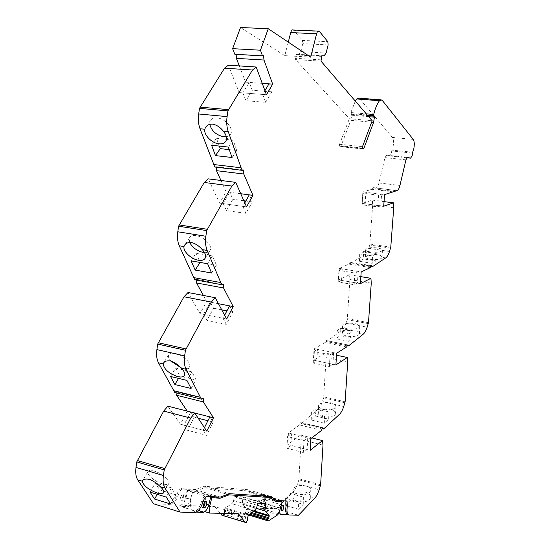 <?xml version="1.0" encoding="UTF-8"?>
<svg xmlns="http://www.w3.org/2000/svg" width="550" height="550" viewBox="0 0 550 550"><rect width="100%" height="100%" fill="white"/><g stroke="black" fill="none" stroke-linecap="round" stroke-linejoin="round"><path stroke-width="0.41" stroke-dasharray="2.75 2.06" d="M412.624 152.233L391.868 150.123L392.996 146.988C393.855 142.649 393.656 139.459 392.397 137.424L359.157 98.161M393.862 190.142L372.907 187.598L373.278 188.856L376.021 188.038C377.231 187.543 378.201 185.859 378.936 182.971L384.973 157.623L386.636 155.176L389.806 155.973L391.442 153.567L391.703 150.954L412.459 153.079M385.729 257.902L382.078 257.338C381.707 256.08 380.022 255.076 377.018 254.327L368.397 255.207L364.808 254.65C366.293 253.653 367.592 251.542 368.686 248.325L389.503 251.488M382.078 257.338L382.106 257.489C380.999 259.387 377.114 259.999 370.446 259.325C367.276 258.775 365.592 257.998 365.386 256.988L368.397 255.207M370.734 252.01C367.558 251.467 365.867 250.704 365.661 249.721C366.761 247.864 370.638 247.259 377.286 247.913C380.49 248.442 382.202 249.212 382.415 250.216C381.315 252.065 377.417 252.663 370.734 252.01M368.301 323.634L347.249 319.639L349.951 279.531L349.559 274.759L338.621 279.916L339.322 268.393L348.886 264.117L350.103 262.254L350.453 263.416L370.597 266.661M363.131 334.29L359.439 333.568C359.129 332.028 357.459 330.818 354.42 329.931L345.593 330.859L341.956 330.144C343.558 328.873 344.933 326.542 346.087 323.146L367.152 327.188M359.439 333.568L359.446 333.685C358.284 336.188 354.255 337.019 347.359 336.174C344.238 335.493 342.574 334.517 342.368 333.245C342.389 332.234 343.461 331.437 345.593 330.859M347.593 328.879C344.458 328.212 342.794 327.25 342.588 325.999C343.743 323.538 347.765 322.712 354.64 323.538C357.809 324.197 359.501 325.167 359.714 326.439C358.545 328.9 354.509 329.711 347.593 328.879M344.933 402.772L323.634 397.836L326.136 357.624L325.669 352.969L313.871 360.195L314.511 348.645L324.83 342.567L326.191 340.532L326.514 341.571L346.933 345.716M339.439 414.37L335.699 413.476C335.466 411.641 333.809 410.197 330.743 409.159L321.688 410.135L318.017 409.262C319.736 407.688 321.2 405.109 322.417 401.534L343.729 406.519M335.699 413.476L335.699 413.518C334.482 416.714 330.296 417.801 323.146 416.763C320.079 415.951 318.443 414.776 318.23 413.236C318.237 411.922 319.392 410.891 321.688 410.135M323.317 409.502C320.244 408.705 318.601 407.543 318.388 406.031C319.605 402.861 323.778 401.789 330.914 402.799C334.022 403.59 335.692 404.759 335.906 406.312C334.689 409.461 330.488 410.527 323.317 409.502M320.423 485.808L298.87 479.834L301.159 439.553L300.603 435.05L287.863 444.531L288.434 432.967L299.571 424.916C299.929 423.232 300.438 422.482 301.097 422.682L301.393 423.596L322.107 428.739M314.572 498.424L310.798 497.234C310.578 495.089 308.949 493.433 305.91 492.264C302.679 491.679 299.578 492.023 296.601 493.309L292.903 492.257C294.752 490.353 296.312 487.513 297.584 483.732L319.151 489.761M310.798 497.351C309.403 501.27 305.051 502.604 297.736 501.359C294.745 500.418 293.129 499.043 292.903 497.241C292.896 495.584 294.133 494.271 296.601 493.309M297.846 494.154C294.841 493.226 293.226 491.865 292.999 490.078C294.264 486.111 298.602 484.743 306.02 485.953C309.072 486.881 310.709 488.256 310.936 490.078C309.664 494.031 305.298 495.385 297.846 494.154M154.371 471.137C150.604 470.106 148.411 470.339 147.778 471.852C146.575 474.732 155.224 481.8 162.326 483.801C166.141 484.873 168.376 484.646 169.029 483.106C170.259 480.267 161.528 473.103 154.371 471.137M180.503 367.441L182.854 368.156C186.574 368.947 188.856 368.404 189.695 366.534C191.4 362.89 182.662 354.888 175.264 353.409C171.6 352.66 169.359 353.203 168.547 355.032C168.032 356.668 168.816 358.676 170.885 361.047M204.518 252.629C207.522 252.801 209.447 251.941 210.313 250.058C212.554 245.589 203.823 236.637 196.157 235.661C192.617 235.18 190.341 235.984 189.344 238.074L189.674 242.461M226.332 136.792L229.13 135.767L230.876 133.705C233.736 128.411 225.012 118.353 217.044 117.906C213.654 117.672 211.372 118.697 210.203 120.979L209.756 124.355M390.596 248.119L369.793 244.991L372.666 205.012L372.357 200.131L362.209 203.417L362.966 191.929L371.834 189.289L372.907 187.598M261.037 501.875C261.663 499.874 262.371 499.049 263.161 499.407L263.34 501.999C262.721 504.006 262.013 504.831 261.222 504.474L261.037 501.875M205.067 501.806L204.751 501.208C203.686 500.651 202.737 501.614 201.905 504.089L202.146 507.1L203.452 507.004M180.551 497.571C181.39 495.131 182.359 494.189 183.459 494.752L183.728 497.743C182.896 500.184 181.926 501.126 180.819 500.562L180.551 497.571M182.146 498.059C182.985 495.612 183.947 494.67 185.048 495.234L185.316 498.224C184.484 500.672 183.514 501.614 182.407 501.043L182.146 498.059M255.049 510.634L231.956 503.704L233.406 501.696L233.523 500.459L256.589 507.334M247.796 519.372L224.517 512.249L224.469 511.156L247.761 518.265M350.453 263.416L364.808 254.65M347.249 319.639L346.087 323.146M326.514 341.571L341.956 330.144M323.634 397.836L322.417 401.534M301.393 423.596L318.017 409.262M298.87 479.834L297.584 483.732M153.505 503.766L168.431 504.364C172.026 503.917 174.941 500.445 177.183 493.948C178.358 490.566 179.857 488.785 181.665 488.613L194.968 489.548L204.538 486.303L247.528 489.644L253.653 493.673L264.261 494.649L264.715 499.187C263.938 503.388 264.22 506.254 265.547 507.788L266.688 508.296L276.306 508.681L292.903 492.257M187.213 411.125L180.407 424.188L167.867 406.161M176.976 393.078L176.516 391.916L174.797 392.535M203.404 295.453L206.69 301.434L200.021 313.658L188.024 292.511M196.79 280.143L196.322 279.331L194.796 279.778M220.969 180.482L226.139 191.785L219.629 203.122L208.189 178.853M216.514 167.228L216.109 166.705L214.803 167.021M239.312 65.911L245.596 82.142L239.236 92.579L228.353 65.203M236.163 54.347L234.809 54.264M288.269 42.13L284.804 55.639L240.529 27.5M324.087 55.839L298.698 54.388L300.768 51.631L302.803 43.642L302.445 40.411L293.384 29.996M298.698 54.388L296.663 54.361L296.244 54.917L295.529 59.599L349.367 118.731L372.185 120.739M362.918 148.933L339.591 146.19L339.529 144.279L349.367 118.731M339.976 146.575L341.041 145.833L350.838 120.347L351.677 115.225L350.976 113.637L367.283 115.032M355.307 101.083L350.879 112.551L350.976 113.637M391.868 150.123L391.703 150.954M369.793 244.991L368.686 248.325M351.512 262.934L372.914 266.379M372.199 263.326L359.439 261.298L363.296 258.864L375.973 260.865L372.199 263.326L372.494 255.915L359.7 253.928L363.564 251.549L363.296 258.864M370.384 267.589L348.886 264.117M339.322 268.393L342.258 268.874L338.924 270.38L354.936 273.034L358.181 271.494L361.171 271.982M341.543 280.418L342.258 268.874L358.181 271.494L357.411 283.119L341.543 280.418L338.216 281.999L338.924 270.38M338.621 279.916L360.394 283.628M349.559 274.759L360.862 276.643M371.257 283.133L349.951 279.531M327.656 340.897L349.319 345.283M348.831 341.337L335.919 338.752L340.072 335.596L352.901 338.14L348.831 341.337L349.071 333.96L336.126 331.409L340.285 328.309L340.072 335.596M346.582 346.995L324.83 342.567M314.511 348.645L317.481 349.257L313.878 351.402L330.082 354.791L333.596 352.605L336.621 353.237M333.596 352.605L332.887 364.258L316.827 360.828L317.481 349.257L333.596 352.605M313.871 360.195L335.906 364.904M325.669 352.969L336.504 355.231M347.703 362.175L326.136 357.624M302.631 422.703L324.541 428.127M324.314 423.204L311.245 420.007L315.714 416.061L328.694 419.203L324.314 423.204L324.493 415.862L311.389 412.706L315.865 408.808L315.714 416.061M321.585 430.396L299.571 424.916M288.434 432.967L291.438 433.73L287.547 436.569L303.944 440.777L307.752 437.882L310.812 438.659M290.861 445.314L291.438 433.73L307.752 437.882L307.106 449.549L290.861 445.314L286.969 448.229L287.547 436.569M287.863 444.531L310.159 450.34M300.603 435.05L311.809 437.896M322.981 445.149L301.159 439.553M276.306 508.681L298.471 515.24M298.519 509.245L285.306 505.374L290.118 500.562L303.249 504.364L298.519 509.245L298.636 501.957L285.374 498.128L290.207 493.364L290.118 500.562M266.688 508.296L267.898 508.654L260.624 508.372L280.974 514.436M267.898 508.654L266.757 508.152C265.43 506.619 265.155 503.745 265.932 499.544L264.715 499.187M285.828 500.947L281.641 500.411L261.202 494.471L265.485 495L265.932 499.544M253.653 493.673L272.525 499.173M247.528 489.644L270.951 496.444M204.538 486.303L229.536 493.68M194.968 489.548L220.268 497.104M177.183 493.948L178.564 494.368C179.74 490.985 181.232 489.204 183.04 489.033L188.093 489.383L210.904 496.217L206.009 495.921C204.256 496.121 202.799 497.936 201.63 501.373C199.409 507.973 196.556 511.521 193.071 512.029L196.116 512.112M178.564 494.368C176.33 500.871 173.415 504.343 169.826 504.797L168.431 504.364M203.149 512.304L198.495 510.868L194.748 510.751L180.964 506.481L194.673 511.06L204.882 511.644M192.569 492.058L190.657 499.558L185.178 497.888L187.083 490.408L192.569 492.058L190.472 499.242C189.09 503.786 187.199 506.241 184.779 506.619L180.214 505.209L169.826 504.797M184.779 506.619L180.964 506.481M180.407 424.188L206.759 431.166M190.726 412.026L183.941 425.123L203.143 430.21L204.435 427.652M200.021 313.658L226.655 319.028M206.69 301.434L210.244 302.122L203.583 314.373L222.998 318.285L224.62 315.226M219.629 203.122L246.551 206.883M226.139 191.785L229.728 192.266L223.231 203.624L242.853 206.367L244.784 202.895M239.236 92.579L266.441 94.738M245.596 82.142L249.219 82.404L242.88 92.868L262.707 94.442L264.935 90.667M284.804 55.639L310.695 57.145M350.838 120.347L371.642 122.196M373.278 188.856L393.195 191.29M393.071 191.888L371.834 189.289M362.966 191.929L365.867 192.287L362.773 193.215L378.592 195.195L381.597 194.239L384.553 194.611M365.097 203.789L365.867 192.287L381.597 194.239L380.772 205.831L365.097 203.789L362.01 204.799L362.773 193.215M362.209 203.417L383.714 206.216M372.357 200.131L384.044 201.63M393.724 207.756L372.666 205.012M359.439 261.298L359.7 253.928M375.973 260.865L376.276 253.509L372.494 255.915M363.564 251.549L376.276 253.509M357.411 283.119L354.166 284.735L338.216 281.999M354.936 273.034L354.166 284.735M335.919 338.752L336.126 331.409M352.901 338.14L353.148 330.818L349.071 333.96M340.285 328.309L353.148 330.818M332.887 364.258L329.381 366.52L313.232 363.048L316.827 360.828M330.082 354.791L329.381 366.52M313.232 363.048L313.878 351.402M311.245 420.007L311.389 412.706M328.694 419.203L328.886 411.916L324.493 415.862M315.865 408.808L328.886 411.916M307.106 449.549L303.311 452.519L286.969 448.229M303.944 440.777L303.311 452.519M285.306 505.374L285.374 498.128M303.249 504.364L303.373 497.124L298.636 501.957M290.207 493.364L303.373 497.124M281.359 501.579L279.428 510.929M261.202 494.471L259.414 501.793C258.754 504.811 258.899 506.887 259.847 508.021L260.624 508.372M192.301 492.037L205.947 496.134L204.119 503.394L208.746 504.811M188.093 489.383L185.934 497.86L190.472 499.242M180.214 505.209C182.648 504.838 184.553 502.391 185.934 497.86M170.644 504.027L175.746 494.814L171.428 487.843L166.251 497.104M157.259 494.34L159.748 489.947L175.746 494.814M150.074 492.133L155.313 482.989L159.748 489.947M171.428 487.843L155.313 482.989M203.143 430.21L206.594 435.38L213.242 422.118L209.873 416.879M183.941 425.123L187.509 430.286L206.594 435.38M190.802 412.046L194.239 417.203L187.509 430.286M213.242 422.118L207.921 420.743M198.199 418.227L194.239 417.203M191.104 388.499L196.082 380.009L191.971 371.882L186.917 380.401M178.558 378.4L179.905 376.152L196.082 380.009M170.562 376.482L175.67 368.06L179.905 376.152M191.971 371.882L175.67 368.06M222.998 318.285L226.284 324.376L232.774 312.015L229.57 305.876M203.583 314.373L206.992 320.43L226.284 324.376M218.46 303.717L210.244 302.122L213.572 308.227L206.992 320.43M232.774 312.015L226.93 310.86M221.732 309.836L213.572 308.227M211.592 273.006L216.439 265.238L212.534 255.949L207.618 263.739M200.062 262.426L216.439 265.238M191.07 260.865L196.048 253.165L200.083 262.398M212.534 255.949L196.048 253.165M242.853 206.367L245.974 213.366L252.306 201.905L249.26 194.865M223.231 203.624L226.483 210.574L245.974 213.366M240.735 193.731L229.728 192.266L232.904 199.251L226.483 210.574M252.306 201.905L245.829 201.018M243.836 200.75L232.904 199.251M232.086 157.506L236.803 150.466L233.104 140.023L228.312 147.07M229.24 149.627L236.803 150.466M211.578 145.241L216.432 138.27L219.319 146.087M233.104 140.023L216.432 138.27M242.88 92.868L245.967 100.719L265.671 102.355L262.707 94.442M262.233 83.366L249.219 82.404L252.237 90.276L245.967 100.719M265.671 102.355L271.837 91.795L268.95 83.854M271.837 91.795L252.237 90.276M380.772 205.831L377.774 206.862L362.01 204.799M378.592 195.195L377.774 206.862M198.495 510.868C200.874 510.469 202.744 507.98 204.119 503.394M210.595 497.468L205.947 496.134M187.083 490.408L195.436 490.978L214.851 496.788M238.459 513.817L214.796 506.612L184.772 505.436L190.245 507.127L180.888 506.784M203.864 511.328L204.304 503.711L206.209 496.155M208.684 505.044L204.304 503.711M195.436 490.978L204.985 487.699L227.604 494.388M268.276 520.891L245.761 514.058L255.654 508.131L258.328 501.793L259.903 495.33L253.488 494.897L247.356 490.889L204.985 487.699M245.761 514.058L225.239 507.897L231.956 503.704M249.514 514.277L245.245 512.985L245.568 514.058M245.245 512.985L249.666 514.174M250.862 513.342L245.809 511.809L245.266 512.841M245.809 511.809L246.62 508.695L242.406 504.185L256.506 508.399M257.091 505.271L242.481 500.933L242.406 504.185M242.481 500.933L243.272 496.925L234.74 496.396L233.523 500.459M225.239 507.897L224.469 511.156M224.517 512.249L223.822 514.243L247.108 521.393M246.228 522.5L222.915 515.322L223.822 514.243M222.915 515.322L245.472 522.493M214.796 506.612L220.309 513.342M185.178 497.888L184.772 505.436M190.245 507.127L190.657 499.558M277.86 514.766L255.654 508.131M242.688 504.199L265.396 510.984M266.021 503.628L243.272 496.925M234.74 496.396L257.792 503.216M254.767 510.62L231.667 503.69M247.356 490.889L265.127 496.052M253.488 494.897L275.894 501.442M259.903 495.33L277.516 500.459M280.493 508.331L258.328 501.793M264.234 503.539L243.361 497.379M234.417 496.836L257.482 503.663M224.792 508.585L248.091 515.673M392.397 137.424L413.249 139.411M347.435 318.677L368.486 322.657M323.826 396.846L345.125 401.775M299.069 478.816L320.623 484.777M369.971 244.056L390.775 247.17M288.001 514.628L289.231 514.993M263.677 494.374L264.894 494.732M285.209 500.624L286.454 500.988M181.665 488.613L183.04 489.033M207.426 496.348L206.009 495.921M194.501 512.476L193.071 512.029M319.571 31.501L293.782 30.346M302.445 40.411L327.814 41.676M328.13 44.942L302.803 43.642M300.768 51.631L326.102 53.041M320.987 61.126L295.529 59.599M339.529 144.279L362.505 146.616M362.354 148.012L341.041 145.833M350.879 112.551L366.272 113.857M382.229 100.348L359.638 98.601M406.821 157.754L389.806 155.973M386.636 155.176L407.433 157.355M405.948 159.844L384.973 157.623M378.936 182.971L399.939 185.46M397.093 190.596L376.021 188.038M279.854 507.815L259.414 501.793M320.856 59.819L295.377 58.314M339.591 146.19L362.553 148.548M351.677 115.225L368.713 116.696M201.63 501.373L203.053 501.806M296.663 54.361L322.128 55.818M321.722 56.382L296.244 54.917M351.553 114.283L367.84 115.679M246.097 513.961L268.599 520.781M254.244 510.991L246.62 508.695M253.577 511.452L246.696 509.376M253.419 511.562L246.668 509.534M224.373 510.249L247.672 517.351M251.866 512.641L246.311 510.971M365.661 249.721L365.386 256.988M342.588 325.999L342.368 333.245M318.388 406.031L318.23 413.236M292.999 490.078L292.903 497.241M147.778 471.852L142.814 480.384M168.547 355.032L163.907 362.533M189.344 238.074L185.103 244.496M210.203 120.979L206.436 126.266M283.058 505.237L263.161 499.407M205.666 501.49L204.751 501.208M185.048 495.234L183.459 494.752M247.796 518.293L224.503 511.184M266.757 508.152L265.547 507.788M265.485 495L264.261 494.649M381.762 99.914L380.511 99.818M382.415 250.216L382.106 257.489M371.284 265.65L350.103 262.254M359.714 326.439L359.446 333.685M347.607 344.871L326.191 340.532M335.906 406.312L335.699 413.518M322.768 428.044L301.097 422.682M310.936 490.078L310.798 497.234M278.362 513.542L259.847 508.021M169.029 483.106L163.797 492.408M202.551 398.358L176.516 391.916M189.695 366.534L184.594 375.079M222.613 284.151L196.322 279.331M210.313 250.058L205.343 257.854M242.701 169.909L216.109 166.705M230.876 133.705L226.043 140.752M262.804 55.653L235.874 54.072M319.192 31.144L318.154 31.103M362.993 148.995L340.058 146.644M281.579 510.496L261.222 504.474M203.768 507.602L202.146 507.1M182.407 501.043L180.819 500.562M256.513 508.358L242.151 504.068M248.559 514.944L245.389 513.982M247.734 518.237L224.441 511.129"/><path stroke-width="0.82" d="M366.272 113.857L373.697 114.489C375.169 108.501 377.094 103.916 379.466 100.733L381.762 99.914L382.229 100.348L413.249 139.411C414.439 141.46 414.597 144.678 413.737 149.064L412.624 152.233L412.184 155.712L410.596 158.153L406.821 157.754M336.504 355.231L347.298 357.486L335.906 364.904L336.621 353.237L346.582 346.995L347.909 344.933L348.212 345.978L349.319 345.283L363.131 334.29C364.678 332.984 366.018 330.619 367.152 327.188L368.486 322.657L371.257 283.133L370.934 278.321L360.394 283.628L361.171 271.982L370.384 267.589L371.566 265.698L371.889 266.867L372.914 266.379L385.729 257.902C387.166 256.884 388.424 254.746 389.503 251.488L390.775 247.17L393.724 207.756L393.47 202.833L383.714 206.216L384.553 194.611L393.071 191.888L394.116 190.176L394.46 191.441L397.093 190.596C398.255 190.094 399.204 188.382 399.939 185.46L405.948 159.844L407.571 157.369L410.596 158.153M311.809 437.896L322.486 440.605L310.159 450.34L310.812 438.659L321.585 430.396C321.949 428.691 322.444 427.934 323.077 428.127L323.352 429.041L324.541 428.127L339.439 414.37C341.103 412.761 342.533 410.142 343.729 406.519L345.125 401.775L347.703 362.175L347.298 357.486M272.525 499.173L276.815 500.418L286.454 500.988L287.018 501.249L287.416 505.828C286.632 510.077 286.873 512.971 288.138 514.498L289.231 514.993L298.471 515.24L314.572 498.424C316.367 496.485 317.893 493.591 319.151 489.761L320.623 484.777L322.981 445.149L322.486 440.605M164.993 488.098C163.24 485.141 162.718 480.947 163.426 475.523L136.001 467.411C135.314 472.752 135.891 476.898 137.727 479.848L142.368 481.25C143.406 485.643 148.314 489.562 157.101 493.013C160.923 494.113 163.157 493.914 163.797 492.408C164.113 490.964 162.924 489.053 160.229 486.654L164.993 488.098L180.07 512.091L194.501 512.476C197.979 511.967 200.833 508.413 203.053 501.806C204.215 498.369 205.673 496.547 207.426 496.348L220.268 497.104L229.536 493.68L270.951 496.444L276.815 500.418M142.368 481.25L142.416 481.058C143.261 479.167 145.661 478.603 149.607 479.38C153.512 481.009 157.053 483.436 160.229 486.654M176.976 393.078L176.626 395.264L203.349 401.926L213.476 417.808L206.759 431.166L194.782 413.064L167.867 406.161L163.701 411.077L136.771 461.911L164.216 469.941L163.426 475.523M186.072 369.27C184.401 365.826 183.927 361.371 184.649 355.891L156.901 349.601C156.2 354.998 156.729 359.404 158.483 362.821L163.199 363.921C164.037 369.311 168.891 373.546 177.76 376.633C181.493 377.444 183.769 376.929 184.594 375.079C185.13 373.203 184.009 370.886 181.239 368.136L186.072 369.27L200.406 397.299L201.603 399.19L203.266 398.537L203.349 401.926M163.199 363.921L163.316 363.488C164.361 361.281 166.794 360.449 170.617 360.986C174.563 362.333 178.104 364.719 181.239 368.136M170.885 361.047L180.503 367.441M196.79 280.143L196.549 282.968L223.561 287.973L233.207 306.584L226.655 319.028L215.249 297.715L188.024 292.511L183.982 296.773L157.678 344.059L185.446 350.268L184.649 355.891M207.151 250.436C205.569 246.517 205.143 241.787 205.872 236.252L177.794 231.791C177.093 237.242 177.574 241.911 179.245 245.788L184.009 246.586C182.882 251.295 191.269 259.201 198.406 260.232C202.022 260.776 204.332 259.985 205.343 257.854C206.133 255.502 205.109 252.759 202.262 249.624L207.151 250.436L220.763 282.549L221.904 284.756L223.376 284.288L223.561 287.973M184.009 246.586L184.257 245.768C185.488 243.32 187.949 242.248 191.627 242.557C195.621 243.629 199.162 245.988 202.262 249.624M189.674 242.461C192.479 247.631 197.044 250.972 203.369 252.491L204.518 252.629M216.514 167.228L216.466 170.665L243.781 174.013L252.938 195.36L246.551 206.883L235.709 182.366L208.189 178.853L204.256 182.469L178.585 226.215L206.676 230.587L205.872 236.252M228.229 131.601C226.738 127.194 226.353 122.203 227.095 116.614L198.694 113.981C197.979 119.481 198.419 124.41 200.008 128.755L204.827 129.243C203.541 134.846 211.833 143.289 219.051 143.832C222.53 144.127 224.854 143.103 226.043 140.752C227.136 137.899 226.215 134.681 223.286 131.099L228.229 131.601L241.12 167.791L242.199 170.328L243.464 170.005L243.781 174.013M204.827 129.243L205.267 127.902C206.669 125.283 209.124 124.025 212.637 124.128C216.679 124.926 220.227 127.249 223.286 131.099M209.756 124.355C211.613 131.024 216.322 135.176 223.891 136.826L226.332 136.792M236.163 54.347L236.39 58.355L263.993 60.039L272.669 84.129L266.441 94.738L256.176 67.011L228.353 65.203L224.531 68.166L199.492 108.364L227.913 110.907L227.095 116.614M262.501 55.901L234.809 54.264L232.636 48.661L240.529 27.5L268.262 28.737L260.459 50.215L262.501 55.901L263.539 55.701L263.993 60.039M281.428 507.884C282.047 505.856 282.734 505.01 283.491 505.361L283.649 507.98C283.03 510.008 282.343 510.847 281.579 510.496L281.428 507.884M203.452 507.004L204.992 504.219L205.067 501.806M203.534 504.584C204.366 502.109 205.315 501.146 206.374 501.703L206.614 504.714C205.789 507.196 204.841 508.159 203.768 507.602L203.534 504.584M249.666 514.174L267.809 519.668L268.833 517.763L269.149 515.467L264.88 510.861L266.021 503.628L257.792 503.216L256.465 508.585L255.049 510.634L248.524 514.965L267.967 520.857M248.524 514.965L247.672 517.351L247.796 519.372L246.228 522.5L222.138 515.309M137.727 479.848L153.505 503.766L180.07 512.091M136.001 467.411L136.771 461.911M176.626 395.264L187.213 411.125M201.603 399.19L174.797 392.535L158.483 362.821M156.901 349.601L157.678 344.059M196.549 282.968L203.404 295.453M221.904 284.756L194.796 279.778L179.245 245.788M177.794 231.791L178.585 226.215M216.466 170.665L220.969 180.482M242.199 170.328L214.803 167.021L200.008 128.755M198.694 113.981L199.492 108.364M236.39 58.355L239.312 65.911M318.154 31.103L293.384 29.996C292.277 29.501 291.39 30.36 290.73 32.574L288.269 42.13M380.511 99.818L359.157 98.161L356.764 98.966L355.307 101.083M360.862 276.643L370.934 278.321M279.428 510.929L280.225 514.092L280.974 514.436L288.001 514.628L286.901 514.133C285.629 512.6 285.388 509.712 286.172 505.464L285.828 500.947M196.116 512.112L203.149 512.304C205.508 511.899 207.377 509.403 208.746 504.811L210.822 496.547M154.591 499.043L170.644 504.027L166.251 497.104L150.074 492.133L154.591 499.043L157.259 494.34M163.701 411.077L190.712 418.096L164.216 469.941M204.435 427.652L209.873 416.879L213.476 417.808M187.241 411.07L190.726 412.026M200.406 397.299L173.539 390.658M174.873 384.539L191.104 388.499L186.917 380.401L170.562 376.482L174.873 384.539L178.558 378.4M183.982 296.773L211.296 302.081L185.446 350.268M224.62 315.226L229.57 305.876L233.207 306.584M220.763 282.549L193.6 277.592M195.181 270.077L211.592 273.006L207.618 263.739L191.07 260.865L195.181 270.077L200.062 262.426M204.256 182.469L231.88 186.051L206.676 230.587M244.784 202.895L249.26 194.865L252.938 195.36M241.12 167.791L213.654 164.512M215.483 155.609L232.086 157.506L228.312 147.07L211.578 145.241L215.483 155.609L220.261 148.637L229.24 149.627M224.531 68.166L252.464 70.029L227.913 110.907M264.935 90.667L268.95 83.854L272.669 84.129M260.459 50.215L232.636 48.661M371.642 122.196L373.581 122.368L363.949 148.177L362.993 148.995L362.553 148.548L362.505 146.616L372.185 120.739L320.987 61.126L321.722 56.382L322.128 55.818L324.087 55.839L326.102 53.041L328.13 44.942L327.814 41.676L319.192 31.144C318.127 30.649 317.268 31.515 316.607 33.763L310.695 57.145L268.262 28.737M393.195 191.29L394.46 191.441M384.044 201.63L393.47 202.833M373.697 114.489L374.433 117.184L373.581 122.368M256.176 67.011L252.464 70.029M235.709 182.366L231.88 186.051M215.249 297.715L211.296 302.081M194.782 413.064L190.712 418.096M370.597 266.661L371.889 266.867M346.933 345.716L348.212 345.978M322.107 428.739L323.352 429.041M281.572 500.699L281.359 501.579M209.873 416.879L190.802 412.046M207.921 420.743L198.199 418.227M226.93 310.86L221.732 309.836M245.829 201.018L243.836 200.75M219.319 146.087L220.261 148.637M214.851 496.788L219.876 498.286L210.595 497.468M204.882 511.644L209.454 513.054L238.459 513.817L245.107 522.301M211.805 497.832L209.901 505.416L208.684 505.044M277.516 500.459L282.067 501.786L280.493 508.331L277.86 514.766L268.599 520.781L267.919 520.816L267.788 519.819L249.514 514.277M282.067 501.786L275.894 501.442L270.009 497.475L229.137 494.849L219.876 498.286M209.901 505.416L209.454 513.054M227.604 494.388L229.137 494.849M220.309 513.342L221.76 515.109M265.127 496.052L270.009 497.475M266.104 504.089L264.234 503.539M265.224 507.691L257.091 505.271M164.67 468.531L137.232 460.522M185.893 348.899L158.125 342.719M229.57 305.876L218.46 303.717M207.116 229.261L179.025 224.909M249.26 194.865L240.735 193.731M228.339 109.629L199.925 107.099M268.95 83.854L262.233 83.366M290.73 32.574L316.607 33.763M363.949 148.177L362.354 148.012M379.466 100.733L356.764 98.966M368.713 116.696L374.433 117.184M367.283 115.032L373.78 115.589M287.416 505.828L286.172 505.464M367.84 115.679L374.323 116.236M269.149 515.467L254.244 510.991M269.218 516.154L253.577 511.452M256.506 508.399L264.956 510.922M269.191 516.306L253.419 511.562M268.833 517.763L251.866 512.641M268.338 518.623L250.862 513.342M142.814 480.384L142.416 481.064M163.907 362.533L163.322 363.488M185.103 244.496L184.264 245.768M206.436 126.266L205.267 127.902M283.491 505.361L283.058 505.237M206.374 501.703L205.666 501.49M280.225 514.092L278.362 513.542M203.266 398.537L202.551 398.358M223.376 284.288L222.613 284.151M243.464 170.005L242.701 169.909M263.539 55.701L262.804 55.653M288.138 514.498L286.901 514.133M287.018 501.249L286.021 500.961M245.149 522.349L221.801 515.158M264.88 510.861L256.513 508.358M267.919 520.816L248.559 514.944"/></g></svg>
